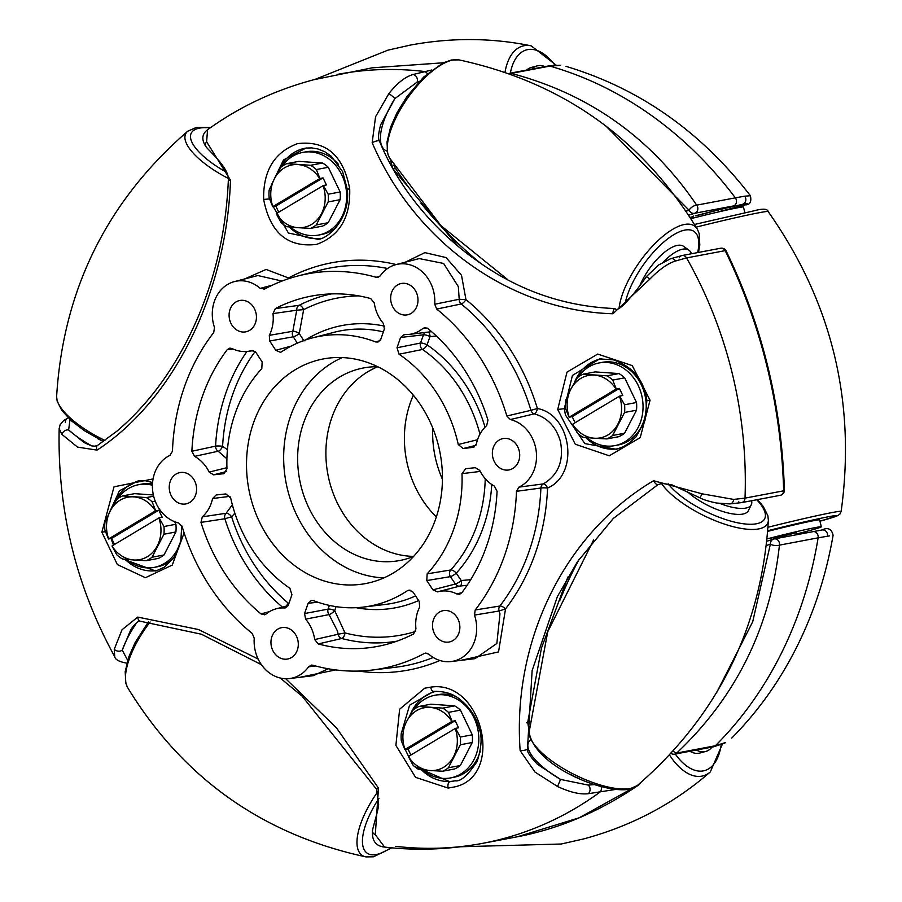 <?xml version="1.0" encoding="UTF-8"?>
<svg xmlns="http://www.w3.org/2000/svg" width="902" height="902" viewBox="0 0 902 902"><rect width="100%" height="100%" fill="white"/><g stroke="black" fill="none" stroke-linecap="round" stroke-linejoin="round"><path stroke-width="1.35" d="M696.321 750.058A38.109 19.934 75.2 0 0 704.913 751.659A38.109 19.934 75.2 0 0 705.646 751.49L699.783 753.046A38.109 19.934 -104.8 0 1 699.05 753.215A38.109 19.934 -104.8 0 1 689.861 751.276M705.646 751.49A38.109 19.934 75.2 0 0 712.005 747.093M526.61 70.074A38.109 19.934 -104.8 0 1 531.346 67.436L537.209 65.891A38.109 19.934 75.2 0 0 531.909 69.082M545 66.601A38.109 19.934 75.2 0 0 537.93 65.722A38.109 19.934 75.2 0 0 537.209 65.891M690.966 218.667A38.109 1.218 -13.7 0 1 737.847 207.742A38.109 1.218 -13.7 0 1 743.473 207.02L744.849 212.646M767.737 531.379A38.109 1.218 -13.7 0 1 814.01 520.601A38.109 1.218 -13.7 0 1 819.636 519.89L821.327 526.802A38.109 1.218 166.3 0 0 815.701 527.512A38.109 1.218 166.3 0 0 767.106 538.889M766.88 541.155A38.109 1.218 166.3 0 0 767.613 540.997M796.906 533.928A38.109 1.218 166.3 0 0 821.327 526.802M797.075 534.604L796.635 532.811L794.763 533.048L773.826 538.584M104.936 440.424A61.02 21.186 26.3 0 1 56.623 396.53L57.142 401.108L61.855 410.5L71.416 420.806L84.405 430.716L103.403 441.506A38.109 13.237 -153.7 0 1 97.788 438.665M640.048 285.19A38.109 14.962 -54.6 0 1 677.357 245.389A38.109 14.962 -54.6 0 1 683.603 246.359L688.936 250.158A38.109 14.962 125.4 0 0 682.701 249.177A38.109 14.962 125.4 0 0 663.274 262.11M691.439 253.766A38.109 14.962 125.4 0 0 688.936 250.158M720.1 503.541A38.109 13.237 26.3 0 0 745.728 508.097A38.109 13.237 26.3 0 0 751.31 504.68L748.356 510.667A38.109 13.237 -153.7 0 1 742.774 514.084A38.109 13.237 -153.7 0 1 687.02 491.342M578.757 778.505A38.109 13.237 -153.7 0 1 570.267 774.311M751.31 504.68A38.109 13.237 26.3 0 0 751.603 500.723M671.065 753.474A5.085 5.085 0 0 0 674.685 754.151A5.085 4.33 79.3 0 0 676.68 753.069L715.342 745.762A5.085 4.33 79.3 0 1 713.335 746.845A5.085 4.33 -100.7 0 0 715.342 745.762A391.276 333.266 -100.7 0 0 818.114 537.829A5.085 4.33 -100.7 0 0 812.882 531.616A5.085 4.33 79.3 0 1 818.114 537.829L779.452 545.135C770.297 627.634 736.032 696.953 676.68 753.069A5.085 1.736 -132.6 0 1 673.23 751.107M559.86 65.26L560.582 65.395A5.085 4.262 94.6 0 0 559.86 65.26L548.145 66.015A5.085 4.33 79.3 0 1 549.882 66.094A5.085 4.33 -100.7 0 0 548.145 66.015L509.483 73.31A5.085 5.085 0 0 0 508.841 73.479M695.262 215.849L733.349 205.972L694.687 213.278A5.085 4.33 79.3 0 0 697.291 211.057A5.085 4.33 79.3 0 0 696.694 205.149L735.344 197.842A5.085 4.33 79.3 0 1 733.349 205.972A5.085 4.33 -100.7 0 0 735.344 197.842A391.276 333.266 -100.7 0 0 549.882 66.094L511.231 73.4C589.119 93.876 650.94 137.792 696.694 205.149A5.085 1.872 146.7 0 0 691.845 207.212A5.085 1.872 146.7 0 0 689.173 210.313L605.716 125.818M690.165 217.393L693.491 216.514L690.165 217.393M738.546 501.895A5.085 4.33 -100.7 0 0 741.602 502.617A5.085 4.33 -100.7 0 0 745.018 498.13A391.276 333.266 -100.7 0 0 686.546 257.927A5.085 4.33 -100.7 0 0 682.002 255.548A5.085 4.33 -100.7 0 0 679.138 257.837M427.322 73.682A5.085 4.33 -100.7 0 0 424.03 71.45A391.276 333.266 -100.7 0 0 337.235 74.415A391.276 333.266 79.3 0 1 424.03 71.45A5.085 4.33 79.3 0 1 427.322 73.682M395.741 846.335A391.276 333.266 -100.7 0 0 482.525 843.37A391.276 333.266 -100.7 0 0 599.548 792.452A5.085 4.33 -100.7 0 0 601.206 786.781A5.085 4.33 79.3 0 1 599.548 792.452A391.276 333.266 79.3 0 1 502.38 838.871A391.276 333.266 79.3 0 1 482.525 843.37L517.568 836.74L579.152 817.798L638.21 785.146A5.085 1.905 55.8 0 0 638.605 785.022C599.807 811.484 559.398 828.735 517.353 836.785L517.568 836.74M413.353 395.189A97.968 83.446 -100.7 0 0 436.354 516.936A97.968 83.446 -100.7 0 1 413.353 395.189M377.803 366.742A97.968 83.446 -100.7 0 0 326.028 447.629A97.968 83.446 -100.7 0 0 369.177 541.256A97.968 83.446 -100.7 0 0 413.635 556.387A97.968 83.446 79.3 0 1 329.151 480.236A97.968 83.446 79.3 0 1 377.803 366.742M443.232 62.813L372.098 67.83L443.299 62.779M741.602 502.617L780.264 495.311A5.085 4.33 79.3 0 0 783.128 493.022A5.085 4.33 79.3 0 0 783.669 490.823C781.155 405.979 761.671 325.915 725.197 250.632A5.085 1.533 -25.9 0 1 726.178 251.027L726.178 251.027A5.085 5.085 0 0 0 720.664 248.242L682.002 255.548A5.085 4.33 79.3 0 1 686.546 257.927A391.276 333.266 79.3 0 1 745.018 498.13A5.085 4.33 79.3 0 1 741.602 502.617L729.819 503.925A5.085 3.991 -91.8 0 0 733.63 499.415L745.018 498.13L783.669 490.823A5.085 1.229 -1.7 0 0 784.402 490.158L784.402 490.158C781.808 405.629 762.404 325.915 726.178 251.027M686.084 211.136L689.173 210.313A5.085 4.736 -108.4 0 0 694.687 213.278L688.745 215.183M716.752 692.42L752.719 621.715L770.409 544.03L766.418 545.552M821.654 530.049A5.085 4.668 80.6 0 1 822.026 529.97L774.232 538.922A5.085 4.33 -100.7 0 1 777.287 539.644A5.085 4.33 -100.7 0 1 779.452 545.135A5.085 1.578 -174.5 0 1 772.304 544.966A5.085 1.578 -174.5 0 1 770.409 544.03A5.085 4.736 -108.4 0 1 773.566 539.092L773.566 539.092A5.085 4.736 -108.4 0 1 773.972 538.979A5.085 4.33 -100.7 0 1 774.232 538.922A5.085 5.085 0 0 0 773.566 539.092L766.88 541.223M509.483 73.31A5.085 4.33 -100.7 0 1 511.231 73.4A5.085 1.883 104 0 0 510.374 74.032M717.924 209.986L742.369 204.348A5.085 4.668 -99.4 0 0 744.691 196.174L750.419 195.745C700.933 131.591 639.473 88.464 566.039 66.365L566.05 66.365M725.433 742.549L724.419 743.282A5.085 4.307 -116.4 0 0 725.433 742.549L715.342 745.762A391.276 333.266 -100.7 0 0 781.763 652.484A391.276 333.266 -100.7 0 0 818.114 537.829L829.626 535.856M744.691 196.174L735.344 197.842A391.276 333.266 -100.7 0 0 549.882 66.094L560.582 65.395M732.323 208.847L744.624 204.923C748.942 203.491 748.186 203.3 742.369 204.348M698.746 215.116L717.936 210.053M718.488 211.778A56.319 1.804 -13.7 0 0 744.624 204.923A5.085 4.465 73 0 0 744.917 204.844L744.917 204.844A5.085 4.465 73 0 0 745.221 204.743M432.757 428.022A97.968 83.446 -100.7 0 0 442.442 479.289M567.888 577.009L541.482 648.019L527.715 722.333L529.147 731.263M458.024 246.178L392.956 168.775L390.104 158.966M557.718 409.474L566.997 372.109L597.699 354.069L632.212 365.581L650.06 400.24L640.217 437.628L609.278 455.792L575.273 444.235L557.718 409.474L564.314 408.662L565.441 414.999L584.823 443.592L616.359 449.297L623.338 446.715L629.9 442.634L636.113 436.748L644.986 420.558L646.903 400.477L650.06 400.24M297.57 143.632C326.028 140.272 343.414 155.336 349.694 188.811C350.596 217.405 339.58 235.929 316.658 244.386C287.794 247.847 270.126 232.863 263.655 199.432C263.068 170.816 274.377 152.213 297.57 143.632M405.348 262.178L424.853 252.628L446.028 257.555L461.497 275.268L465.962 299.599A207.223 176.499 79.3 0 1 537.378 408.505C571.969 414.83 579.512 474.632 547.559 488.038A207.223 176.499 79.3 0 1 505.526 608.884L498.535 651.909L460.798 660.377M424.695 688.215L430.716 687.144C482.536 679.195 505.255 776.656 454.18 786.995L448.114 788.066L415.574 777.355L395.888 745.402L399.642 709.197L424.695 688.215M614.984 789.532L588.183 793.715C580.042 794.639 569.827 792.238 557.56 786.51L535.066 772.123L520.15 750.667C512.111 640.375 565.024 533.071 653.567 480.721L702.207 493.834L733.63 499.415M720.664 248.242A5.085 4.33 -100.7 0 1 723.72 248.963A5.085 4.33 -100.7 0 1 725.197 250.632L686.546 257.927L675.587 260.982C667.965 263.328 659.407 269.337 649.914 279.034L612.932 313.761C510.983 310.784 415.27 242.92 372.165 142.73L375.559 116.764L388.886 93.594C397.196 83.074 405.269 76.715 413.093 74.516L431.844 69.973M414.334 766.362L449.816 781.741L455.127 780.805C460.437 781.876 467.766 775.438 477.113 761.491C481.612 747.465 482.288 736.494 479.165 728.557C476.369 717.361 470.089 707.732 460.324 699.67C453.413 693.83 444.551 691.079 433.738 691.428A5.085 2.616 -95.4 0 1 433.738 691.428A5.085 2.616 -95.4 0 1 430.716 687.144M349.694 188.811L347.281 189.262L342.613 171.662L331.293 156.271L324.754 151.728L317.966 148.977L311.754 147.905L305.947 148.063L283.521 159.936L271.265 185.192M646.903 400.477C644.208 380.373 633.035 366.821 613.371 359.83L599.593 358.928L572.42 375.435L564.314 408.662M574.292 382.854A45.731 38.955 79.3 0 1 601.781 358.725M271.164 203.018L288.414 233.02L317.887 239.301C327.02 239.515 350.957 218.994 347.281 189.262M277.917 172.316A45.731 38.955 79.3 0 1 306.691 147.973M433.738 691.428L409.576 705.229L401.232 733.676M402.923 744.905L412.304 763.904M410.072 715.151A45.731 38.955 79.3 0 1 436.275 691.282M169.768 491.725A15.954 13.586 79.3 0 1 179.949 472.569A15.954 13.586 79.3 0 1 196.061 484.769A15.954 13.586 79.3 0 1 185.88 503.925A15.954 13.586 79.3 0 1 169.768 491.725M229.615 319.635A15.954 13.586 79.3 0 1 239.797 300.49A15.954 13.586 79.3 0 1 255.909 312.69A15.954 13.586 79.3 0 1 245.727 331.846A15.954 13.586 79.3 0 1 229.615 319.635M391.175 302.644A15.954 13.586 79.3 0 1 401.356 283.487A15.954 13.586 79.3 0 1 417.468 295.687A15.954 13.586 79.3 0 1 407.287 314.843A15.954 13.586 79.3 0 1 391.175 302.644M492.887 457.731A15.954 13.586 79.3 0 1 503.068 438.575A15.954 13.586 79.3 0 1 519.18 450.774A15.954 13.586 79.3 0 1 508.999 469.931A15.954 13.586 79.3 0 1 492.887 457.731M433.039 629.81A15.954 13.586 79.3 0 1 443.22 610.654A15.954 13.586 79.3 0 1 459.332 622.854A15.954 13.586 79.3 0 1 449.151 642.01A15.954 13.586 79.3 0 1 433.039 629.81M271.479 646.813A15.954 13.586 79.3 0 1 281.661 627.657A15.954 13.586 79.3 0 1 297.773 639.856A15.954 13.586 79.3 0 1 287.591 659.012A15.954 13.586 79.3 0 1 271.479 646.813M372.278 67.797L313.625 79.759C274.456 90.268 239.098 106.932 207.573 129.764L206.614 141.772L230.495 180.174C226.661 292.71 173.725 400.014 97.078 450.121L77.538 447.11L61.967 434.448L59.149 428.642L60.13 424.684L63.738 420.456L67.966 418.066A5.085 4.566 -113.3 0 0 65.327 422.294M59.16 428.653C57.412 509.968 75.948 585.984 114.734 656.701L114.261 649.26L122.029 629.754L137.724 617.081L198.496 629.54L258.141 659.035M285.686 678.721L336.423 727.779L378.49 788.111L375.3 834.688L384.613 847.091C416.589 850.823 449.23 849.583 482.525 843.37M335.713 669.915L299.926 677.289M244.611 278.966L266.113 269.439L288.505 277.963A5.085 2.018 -48.9 0 1 287.794 278.989M184.109 532.913L172.271 565.069L145.425 577.708L117.35 564.573L101.858 532.169L114.013 486.821L153.069 478.939M152.585 482.536L145.684 480.8L138.401 480.755L119.447 490.778L109.345 512.652M113.697 504.613A45.731 38.955 79.3 0 1 140.735 480.563M729.819 503.925L716.56 503.034C708.555 501.32 703.008 499.584 699.929 497.825L671.719 484.757L662.045 483.449L657.986 484.622L613.326 518.436L577.573 561.54L557.413 596.549L532.135 670.547L527.456 748.976C526.633 751.332 529.97 756.428 537.434 764.287L560.57 779.429L588.194 785.078L594.17 784.627M130.914 629.404L122.244 650.173L127.656 660.275M70.006 419.509L68.642 429.983L84.123 442.589L91.598 445.881L94.913 446.197L97.585 445.396A5.085 3.089 57.5 0 0 97.078 450.121M419.441 81.293L417.074 82.15L394.839 98.634L380.633 124.859C378.299 133.744 377.915 139.156 379.483 141.129L379.483 141.129A5.085 1.364 158.4 0 0 372.165 142.73M384.602 847.091C375.83 846.166 371.804 840.72 372.515 830.765L372.515 830.765A5.085 3.687 8.7 0 0 375.3 834.688M372.515 830.765C372.729 827.484 378.163 811.202 378.637 804.652L376.641 789.351L378.49 788.111M261.422 664.684L201.496 634.241L140.656 621.309A5.085 3.168 -87.6 0 1 140.644 621.309A5.085 3.168 -87.6 0 1 137.724 617.081M136.743 622.696A56.319 22.099 -54.6 0 0 122.244 650.173A5.085 3.687 -171.3 0 1 114.261 649.26M699.929 497.825L702.207 493.834M657.986 484.622A5.085 1.951 -119.3 0 1 653.567 480.721M527.456 748.976A5.085 1.049 174.1 0 1 520.15 750.667M530.635 739.741A56.319 19.551 -153.7 0 0 560.57 779.429L557.56 786.51M91.88 445.949A56.319 19.551 -153.7 0 1 68.642 429.983A5.085 3.89 142.3 0 0 61.967 434.448M230.495 180.174L228.341 180.186C225.94 235.783 213.143 287.287 189.972 334.721C170.816 373.811 146.507 405.934 117.034 431.077L97.585 445.385A5.085 3.089 57.5 0 0 97.585 445.396M228.341 180.186C229.446 168.336 210.211 152.122 206.084 146.857L206.084 146.857A5.085 3.89 -37.7 0 1 206.614 141.772M387.138 151.209A56.319 22.099 -54.6 0 1 394.839 98.634A5.085 0.62 -141.6 0 0 388.886 93.594M379.483 141.129C403.656 200.289 448.125 240.699 476.842 260.644C518.458 290.602 564.505 306.567 614.995 308.552L614.995 308.552A5.085 2.018 90.5 0 0 612.932 313.761M614.995 308.552C618.648 315.452 644.107 280.398 646.148 276.824L646.148 276.824A5.085 0.62 38.4 0 1 649.914 279.034M480.281 471.419L461.993 473.651A137.205 116.854 79.3 0 1 427.142 573.852L450.729 569.974A138.683 118.128 -100.7 0 0 485.231 478.669M461.993 473.651L465.703 468.702L475.377 467.687L479.763 470.416A35.573 30.296 79.3 0 0 494.386 486.11L497.07 491.229A178.258 151.829 79.3 0 1 461.745 592.806L459.637 594.26L456.874 593.967L461.892 592.603M437.481 591.87L437.526 591.859A35.573 30.296 79.3 0 1 437.898 591.757A35.573 30.296 79.3 0 1 456.874 593.967M437.526 591.859L432.892 589.84L426.793 580.55L427.142 573.852M473.358 447.437L476.38 443.976A35.573 30.296 79.3 0 1 486.64 425.654L487.971 420.106A178.258 151.829 79.3 0 0 427.931 328.576L424.91 327.606L422.903 328.452A35.573 30.296 79.3 0 1 409.226 334.383A35.573 30.296 79.3 0 1 404.603 334.529L400.589 337.449L397.015 347.755L420.512 343.042A5.085 1.376 -160.1 0 1 426.905 344.733A5.085 1.376 -160.1 0 1 427.041 344.801A5.085 2.018 -55.4 0 1 422.508 349.469L399.045 354.215A137.205 116.854 79.3 0 1 457.528 441.36A137.205 116.854 79.3 0 1 458.261 444.517L477.541 439.714M473.888 447.245L463.121 448.553L458.261 444.517M399.045 354.215L397.015 347.755M403.972 334.541L404.603 334.529M250.305 496.145A114.283 97.337 -100.7 0 0 365.693 583.549A114.283 97.337 -100.7 0 0 438.643 446.355A114.283 97.337 -100.7 0 0 323.254 358.951A114.283 97.337 -100.7 0 0 250.305 496.145M269.698 341.012L269.315 335.364L292.834 331.248A5.085 1.669 25.8 0 1 299.103 333.436A5.085 1.669 25.8 0 1 299.261 333.548A5.085 1.285 -32.4 0 1 293.263 336.796L269.698 341.012L275.786 350.303L280.421 352.31L281.525 351.814A137.205 116.854 79.3 0 1 312.52 337.878A137.205 116.854 79.3 0 1 375.593 341.914L378.006 342.038L380.802 339.253L384.376 328.948L383.327 323.367A35.573 30.296 79.3 0 1 374.251 302.937L370.699 298.551A178.258 151.829 79.3 0 0 319.894 294.774A178.258 151.829 79.3 0 0 275.335 308.585L299.103 305.316A5.085 2.582 -117.1 0 1 303.647 309.657L299.261 333.548L303.974 340.967M297.299 343.166L293.263 336.796A5.085 4.217 79.8 0 1 292.507 334.992A5.085 4.217 79.8 0 1 292.834 331.248L296.724 310.209L272.99 313.592A35.573 30.296 79.3 0 1 269.315 335.364M272.99 313.592L275.335 308.585M252.526 350.517L251.421 350.641A35.573 30.296 79.3 0 1 247.667 351.385A35.573 30.296 79.3 0 1 232.073 348.533L229.897 348.127L227.203 349.694A178.258 151.829 79.3 0 0 191.878 451.259L215.578 446.129A5.085 0.733 -177 0 1 222.602 446.276A5.085 2.278 -59 0 1 218.16 451.225L194.561 456.378A35.573 30.296 79.3 0 1 209.174 472.084L226.921 467.698M226.357 471.588L213.571 474.813L223.82 473.685L226.954 468.848A137.205 116.854 79.3 0 1 261.805 368.647L262.155 361.939L256.055 352.659L251.974 350.54M213.571 474.813L209.174 472.084M194.561 456.378L191.878 451.259M230.044 496.337L212.568 498.524A35.573 30.296 79.3 0 1 202.296 516.846L226.098 513.272L232.355 504.804M212.568 498.524L216.153 494.961L225.827 493.946L230.686 497.983A137.205 116.854 79.3 0 0 289.903 588.284L291.932 594.745L288.358 605.05L285.517 607.847L284.344 607.971L286.599 607.373M282.484 607.159A176.747 150.533 79.3 0 1 224.869 518.763L200.977 522.382A178.258 151.829 79.3 0 0 261.016 613.924L264.624 614.781L266.045 614.037A35.573 30.296 79.3 0 1 276.339 608.76A35.573 30.296 79.3 0 1 284.344 607.971M200.977 522.382L202.296 516.846M305.62 619.133A35.573 30.296 79.3 0 1 313.93 635.583A35.573 30.296 79.3 0 1 314.697 639.563L338.182 634.241L337.472 631.039L329.083 614.612L305.62 619.133L304.56 613.552L308.146 603.246L311.573 600.337L313.355 600.585A137.205 116.854 79.3 0 0 363.382 607.08L385.492 604.408A138.683 118.128 -100.7 0 0 415.585 595.895M410.917 590.325L407.422 590.686A137.205 116.854 79.3 0 1 363.382 607.08M407.422 590.686L409.125 590.077L413.161 592.197L419.25 601.487L419.633 607.136A35.573 30.296 79.3 0 0 415.957 628.908L413.612 633.914A178.258 151.829 79.3 0 1 385.988 644.524A178.258 151.829 79.3 0 1 318.248 643.938L314.697 639.563M436.715 309.07A200.819 171.042 79.3 0 1 506.845 416.002L530.951 410.331A202.386 172.383 -100.7 0 0 461.204 303.974L436.715 309.07L434.708 304.245L459.197 299.272L458.34 286.656L443.615 263.452L419.261 258.581L396.046 264.59A35.573 30.296 79.3 0 1 433.637 291.414A35.573 30.296 79.3 0 1 434.708 304.245M263.891 289.317L264.703 289.001A200.819 171.042 79.3 0 1 297.705 276.035A200.819 171.042 79.3 0 1 376.1 277.275L378.13 277.297L380.328 275.719A35.573 30.296 79.3 0 1 396.046 264.59M264.703 289.001L260.204 288.358L272.291 285.19M315.599 665.98L308.619 666.781A35.573 30.296 79.3 0 1 289.531 678.552A35.573 30.296 79.3 0 1 254.24 638.255L252.233 633.429A200.819 171.042 79.3 0 1 182.103 526.497L178.607 522.946A35.573 30.296 79.3 0 1 152.754 491.421A35.573 30.296 79.3 0 1 169.971 455.363L172.462 451.18A200.819 171.042 79.3 0 1 213.74 332.522L214.473 327.415A35.573 30.296 79.3 0 1 234.475 281.593A35.573 30.296 79.3 0 1 260.204 288.358M308.619 666.781L311.382 665.101L312.847 665.225A200.819 171.042 79.3 0 0 372.154 670.062L395.482 667.254A202.386 172.383 -100.7 0 0 433.276 657.468M427.018 653.195L424.244 653.499A200.819 171.042 79.3 0 1 372.154 670.062M424.244 653.499L425.597 653.082L428.743 654.142A35.573 30.296 79.3 0 0 451.09 661.549L474.982 658.663L496.844 643.476L499.967 613.867L499.088 611.015L474.475 615.085A35.573 30.296 79.3 0 1 475.501 618.58A35.573 30.296 79.3 0 1 451.09 661.549M474.475 615.085L475.207 609.977L499.843 606.031A5.085 2.12 -142.4 0 1 505.526 608.884L499.088 611.015A5.085 4.228 80.9 0 1 498.986 610.631A5.085 4.228 80.9 0 1 499.843 606.031A202.386 172.383 -100.7 0 0 540.896 488.016L516.485 491.319A200.819 171.042 79.3 0 1 475.207 609.977M516.485 491.319L518.977 487.125L543.308 483.9C558.237 474.982 563.953 460.899 560.469 441.653C556.286 426.996 547.582 417.727 534.345 413.838L510.34 419.554A35.573 30.296 79.3 0 1 535.348 446.501A35.573 30.296 79.3 0 1 518.977 487.125M510.34 419.554L506.845 416.002M342.241 357.587A114.283 97.337 -100.7 0 0 287.456 489.121A114.283 97.337 -100.7 0 0 383.869 577.9M375.593 341.914L380.024 340.674M234.847 513.182L231.622 516.756A5.085 2.481 46.2 0 0 226.098 513.272A5.085 4.228 81.3 0 0 224.869 518.763L231.622 516.756A171.493 146.056 -100.7 0 0 288.302 603.179A5.085 2.582 51.7 0 1 288.358 603.28A5.085 2.582 51.7 0 1 288.73 603.968M467.112 585.263L459.941 586.052L438.248 591.667M396.891 641.187A176.747 150.533 79.3 0 1 341.734 638.492L318.248 643.938M261.016 613.924L269.529 611.601M226.921 458.825L218.16 451.225A5.085 4.217 77.9 0 1 215.578 446.129A176.747 150.533 79.3 0 1 246.945 351.453M233.19 349.063L227.203 349.694M409.226 334.383L431.528 331.688M427.052 328.001L422.903 328.452M376.1 277.275L379.877 276.26M282.022 281.052L257.825 275.538L234.475 281.593M289.531 678.552L313.4 675.666L328.181 668.765M413.612 556.41A97.968 83.446 79.3 0 1 399.812 560.503A97.968 83.446 79.3 0 1 300.896 485.569A97.968 83.446 79.3 0 1 363.438 367.96A97.968 83.446 79.3 0 1 377.769 366.731M455.814 780.625A45.731 38.955 79.3 0 1 421.437 769.801M157.873 570.414A45.731 38.955 79.3 0 1 125.062 559.274M111.047 538.517L113.438 545.124M121.781 558.586L155.775 571.045L164.457 567.166L174.447 556.962L180.851 541.02L181.719 525.539M321.089 238.286A45.731 38.955 79.3 0 1 289.294 226.977M618.614 448.632A45.731 38.955 79.3 0 1 585.669 437.515M479.965 434.144A138.683 118.128 -100.7 0 0 422.508 349.469A5.085 4.206 78.7 0 1 420.411 346.267A5.085 4.206 78.7 0 1 420.512 343.042L423.512 334.811A5.085 4.284 83.4 0 1 425.372 332.432M428.303 332.083A5.085 2.559 -88.4 0 1 430.028 336.469A5.085 2.559 -88.4 0 1 430.028 336.581L427.041 344.801A143.632 122.334 79.3 0 1 485.05 427.176M400.589 337.449L423.512 334.811A5.085 1.364 -160 0 1 429.882 336.514A5.085 1.364 -160 0 1 430.028 336.581L436.478 336.108M459.197 299.272L465.962 299.599A5.085 1.883 129 0 1 461.204 303.974A5.085 4.217 78.3 0 1 459.377 300.986A5.085 4.217 78.3 0 1 459.197 299.272M534.345 413.838A5.085 4.239 76.7 0 1 530.951 410.331L537.378 408.505A5.085 2.289 103.9 0 1 534.345 413.838M540.896 488.016A5.085 4.251 82.3 0 1 543.308 483.9A5.085 2.402 -116.4 0 1 547.559 488.038A5.085 0.699 -177.7 0 0 540.896 488.016M491.759 484.509A143.632 122.334 79.3 0 1 456.254 573.153A5.085 1.049 -34.1 0 1 456.04 573.334A5.085 1.049 -34.1 0 1 450.402 576.649A5.085 4.206 80.6 0 1 449.658 574.833A5.085 4.206 80.6 0 1 450.729 569.974A5.085 2.244 42.3 0 1 456.254 573.153L461.238 580.516L470.697 579.682M432.892 589.84L455.397 584.011A5.085 1.049 -34.1 0 0 461.001 580.708A5.085 1.049 -34.1 0 0 461.238 580.516A5.085 2.593 -103.8 0 1 461.272 580.64A5.085 2.593 -103.8 0 1 459.941 586.052A5.085 4.262 75.5 0 1 455.397 584.011L450.402 576.649L426.793 580.55M336.04 606.64L334.71 610.62L345.004 632.922A5.085 2.469 104.7 0 1 341.734 638.492A5.085 4.228 76.9 0 1 338.182 634.241L345.004 632.922A171.493 146.056 -100.7 0 0 409.88 633.091A171.493 146.056 -100.7 0 0 415.687 631.4M304.56 613.552L328.102 609.121A5.085 4.217 79.4 0 0 327.99 612.345A5.085 4.217 79.4 0 0 329.083 614.612A5.085 1.376 -39.7 0 0 334.552 610.801A5.085 1.376 -39.7 0 0 334.71 610.62A5.085 1.612 18.3 0 0 328.102 609.121L329.343 605.4M285.765 606.313A5.085 1.849 129.8 0 0 288.212 603.314A5.085 1.849 129.8 0 0 288.302 603.179M358.759 295.89A171.493 146.056 -100.7 0 0 303.647 309.657L296.724 310.209A5.085 4.239 82.2 0 1 299.103 305.316A176.747 150.533 79.3 0 1 331.271 293.905M396.226 264.545A207.223 176.499 79.3 0 0 321.112 265.165A207.223 176.499 79.3 0 0 288.505 277.963A5.085 2.571 -118 0 1 288.753 278.662M255.086 351.555A171.493 146.056 -100.7 0 0 222.602 446.276L227.439 449.737M578.34 376.923A42.078 35.832 79.3 0 1 599.176 362.942A42.078 35.832 79.3 0 1 638.255 385.582A42.078 35.832 79.3 0 1 614.803 445.633A42.078 35.832 79.3 0 1 586.886 437.628M599.176 362.942L602.333 362.345A42.078 35.832 79.3 0 1 641.412 384.985A42.078 35.832 79.3 0 1 617.96 445.036L614.803 445.633M636.496 410.207L624.556 412.462A34.648 29.518 79.3 0 0 624.567 404.761L619.708 396.079L622.808 395.493L619.415 388.424L572.206 416.656L569.106 417.243L565.509 408.324A34.648 29.518 79.3 0 1 565.531 400.623L570.786 389.247A31.762 27.049 79.3 0 1 594.395 375.119A31.762 27.049 79.3 0 1 616.066 389.134L569.23 417.152A31.762 27.049 79.3 0 1 570.786 389.247L577.449 377.6A34.648 29.518 79.3 0 1 583.211 374.161L595.151 371.895L618.919 373.563A34.648 29.518 79.3 0 1 624.669 377.825L636.519 402.506A34.648 29.518 79.3 0 1 636.496 410.207L624.579 433.219A34.648 29.518 79.3 0 1 618.817 436.669L606.877 438.924L594.294 438.225A31.762 27.049 79.3 0 1 572.623 424.222L619.46 396.203A31.762 27.049 79.3 0 1 617.904 424.109A31.762 27.049 79.3 0 1 594.294 438.225L583.109 437.256A34.648 29.518 79.3 0 1 577.359 433.005L572.623 424.222M624.556 412.462L612.638 435.486A34.648 29.518 79.3 0 1 606.877 438.924M619.415 388.424L616.066 389.134M572.206 416.656L575.115 422.722M583.211 374.161L606.967 375.83A34.648 29.518 79.3 0 1 612.717 380.08L616.314 389.01M606.967 375.83L618.919 373.563M612.638 435.486L624.579 433.219M624.669 377.825L612.717 380.08M624.567 404.761L636.519 402.506M414.108 709.22A42.078 35.832 79.3 0 1 434.944 695.239A42.078 35.832 79.3 0 1 474.024 717.868A42.078 35.832 79.3 0 1 450.572 777.919A42.078 35.832 79.3 0 1 422.655 769.913M434.944 695.239L438.113 694.641A42.078 35.832 79.3 0 1 454.811 696.073M480.259 751.107A42.078 35.832 79.3 0 1 453.729 777.321L450.572 777.919M472.276 742.504L460.324 744.759A34.648 29.518 79.3 0 0 460.336 737.058L455.476 728.365L458.577 727.779L455.183 720.709L407.975 748.953L404.874 749.539L401.289 740.61A34.648 29.518 79.3 0 1 401.3 732.909L406.565 721.532A31.762 27.049 79.3 0 1 430.164 707.416A31.762 27.049 79.3 0 1 451.834 721.42L404.998 749.438A31.762 27.049 79.3 0 1 406.565 721.532L413.217 709.897A34.648 29.518 79.3 0 1 418.979 706.446L430.919 704.191L454.687 705.86A34.648 29.518 79.3 0 1 460.437 710.111L472.287 734.803A34.648 29.518 79.3 0 1 472.276 742.504L460.358 765.516A34.648 29.518 79.3 0 1 454.597 768.966L442.645 771.221L430.062 770.522A31.762 27.049 79.3 0 1 408.392 756.507L455.228 728.489A31.762 27.049 79.3 0 1 453.672 756.395A31.762 27.049 79.3 0 1 430.062 770.522L418.878 769.553A34.648 29.518 79.3 0 1 413.127 765.302L408.392 756.507M460.324 744.759L448.407 767.771A34.648 29.518 79.3 0 1 442.645 771.221M455.183 720.709L451.834 721.42M407.975 748.953L410.884 755.019M418.979 706.446L442.747 708.115A34.648 29.518 79.3 0 1 448.486 712.377L452.082 721.296M442.747 708.115L454.687 705.86M448.407 767.771L460.358 765.516M460.437 710.111L448.486 712.377M460.336 737.058L472.287 734.803M117.745 498.682A42.078 35.832 79.3 0 1 138.57 484.701A42.078 35.832 79.3 0 1 152.427 485.242M138.57 484.701L141.738 484.103A42.078 35.832 79.3 0 1 152.483 483.979M173.545 558.293A42.078 35.832 79.3 0 1 157.354 566.783L154.197 567.381A42.078 35.832 79.3 0 1 126.28 559.387M181.076 539.858A42.078 35.832 79.3 0 1 154.197 567.381M174.684 521.717L175.913 524.265A34.648 29.518 79.3 0 1 175.901 531.966L163.984 554.978A34.648 29.518 79.3 0 1 158.222 558.428L146.271 560.683L133.699 559.984A31.762 27.049 79.3 0 1 112.017 545.969L158.853 517.951A31.762 27.049 79.3 0 1 157.298 545.857A31.762 27.049 79.3 0 1 133.699 559.984L122.503 559.014A34.648 29.518 79.3 0 1 116.753 554.764L112.017 545.969M175.901 531.966L163.95 534.221A34.648 29.518 79.3 0 0 163.961 526.52L159.102 517.838L162.202 517.252L158.808 510.182L111.6 538.415L108.499 539.001L104.914 530.072A34.648 29.518 79.3 0 1 104.925 522.371L110.191 510.994A31.762 27.049 79.3 0 1 133.789 496.878A31.762 27.049 79.3 0 1 155.46 510.882L108.623 538.9A31.762 27.049 79.3 0 1 110.191 510.994L116.843 499.358A34.648 29.518 79.3 0 1 122.604 495.908L134.556 493.653L153.363 494.972M163.95 534.221L152.032 557.233A34.648 29.518 79.3 0 1 146.271 560.683M158.808 510.182L155.46 510.882M111.6 538.415L114.509 544.481M122.604 495.908L146.372 497.577A34.648 29.518 79.3 0 1 152.122 501.839L155.708 510.769M146.372 497.577L153.656 496.201M152.032 557.233L163.984 554.978M155.257 501.241L152.122 501.839M163.961 526.52L175.913 524.265M281.965 166.396A42.078 35.832 79.3 0 1 302.801 152.404A42.078 35.832 79.3 0 1 341.881 175.044A42.078 35.832 79.3 0 1 318.429 235.095A42.078 35.832 79.3 0 1 290.512 227.09M302.801 152.404L305.958 151.807A42.078 35.832 79.3 0 1 338.566 164.48M336.22 227.394A42.078 35.832 79.3 0 1 321.586 234.497L318.429 235.095M340.133 199.669L328.181 201.924A34.648 29.518 79.3 0 0 328.193 194.223L323.333 185.541L326.434 184.955L323.04 177.886L275.832 206.13L272.731 206.716L269.146 197.786A34.648 29.518 79.3 0 1 269.157 190.085L274.422 178.709A31.762 27.049 79.3 0 1 298.021 164.581A31.762 27.049 79.3 0 1 319.691 178.596L272.855 206.614A31.762 27.049 79.3 0 1 274.422 178.709L281.074 167.062A34.648 29.518 79.3 0 1 286.836 163.623L298.776 161.368L322.544 163.036A34.648 29.518 79.3 0 1 328.294 167.287L340.144 191.968A34.648 29.518 79.3 0 1 340.133 199.669L328.204 222.693A34.648 29.518 79.3 0 1 322.454 226.131L310.502 228.386L297.919 227.687A31.762 27.049 79.3 0 1 276.249 213.684L323.085 185.665A31.762 27.049 79.3 0 1 321.529 213.571A31.762 27.049 79.3 0 1 297.919 227.687L286.735 226.718A34.648 29.518 79.3 0 1 280.984 222.467L276.249 213.684M328.181 201.924L316.264 224.948A34.648 29.518 79.3 0 1 310.502 228.386M323.04 177.886L319.691 178.596M275.832 206.13L278.741 212.184M286.836 163.623L310.592 165.291A34.648 29.518 79.3 0 1 316.343 169.542L319.939 178.472M310.592 165.291L322.544 163.036M316.264 224.948L328.204 222.693M328.294 167.287L316.343 169.542M328.193 194.223L340.144 191.968M675.282 754.027A56.319 29.45 75.2 0 0 703.357 770.883A56.319 29.45 75.2 0 0 721.217 744.669M722.355 744.218L710.314 771.92A61.02 31.908 -104.8 0 1 701.869 776.137A61.02 31.908 -104.8 0 1 669.566 755.087M505.019 72.149A61.02 31.908 -104.8 0 1 524.062 45.72A61.02 31.908 -104.8 0 1 531.165 45.833C491.635 37.737 451.338 37.489 410.286 45.1L387.939 50.151L315.114 79.365M554.922 65.192A56.319 29.45 75.2 0 0 527.771 49.599A56.319 29.45 75.2 0 0 510.34 73.152M694.551 224.451L754.794 210.628C763.024 208.452 767.478 208.768 768.143 211.553A61.02 1.951 166.3 0 0 759.157 212.714A61.02 1.951 166.3 0 0 696.152 227.135M768.008 527.264A61.02 1.951 -13.7 0 1 832.14 512.55A61.02 1.951 -13.7 0 1 841.149 511.445C856.201 401.886 831.869 301.933 768.143 211.553M841.149 511.445L840.123 513.836L837.879 515.594L819.952 521.187A56.319 1.804 166.3 0 0 829.017 516.643A56.319 1.804 166.3 0 0 767.782 530.726M378.908 798.45A56.319 22.099 125.4 0 0 376.314 854.521A56.319 22.099 125.4 0 0 390.803 847.745M391.806 847.835L373.451 856.81L365.975 856.9A61.02 23.948 -54.6 0 1 377.724 791.776M150.149 621.997A61.02 23.948 125.4 0 0 127.622 687.583L125.829 683.254L125.186 671.764L128.772 656.927L135.221 642.371L148.435 621.839M228.296 178.416A61.02 21.186 -153.7 0 1 187.763 131.185C106.91 201.281 63.196 289.722 56.623 396.53M210.2 127.892A56.319 19.551 26.3 0 0 199.489 128.14A56.319 19.551 26.3 0 0 226.729 172.372M453.007 59.994A61.02 23.948 125.4 0 0 404.513 102.738A61.02 23.948 125.4 0 0 389.438 157.839L387.646 153.509L387.003 142.031L390.589 127.182L397.038 112.626L407.005 96.48L423.714 76.997L443.119 62.869L451.552 59.983L459.017 59.893A61.02 23.948 125.4 0 0 453.007 59.994M619.133 307.593A61.02 23.948 -54.6 0 1 644.152 255.864A61.02 23.948 -54.6 0 1 684.517 224.463A61.02 23.948 -54.6 0 1 697.37 229.209C642.089 138.75 562.634 82.307 459.017 59.893M697.663 252.594A56.319 22.099 125.4 0 0 684.922 230.089A56.319 22.099 125.4 0 0 625.097 303.636M668.247 483.878A56.319 19.551 26.3 0 0 756.417 523.78A56.319 19.551 26.3 0 0 756.722 499.753M757.421 499.629L763.148 506.293L767.861 515.685L768.369 520.262A61.02 21.186 -153.7 0 1 758.638 528.933A61.02 21.186 -153.7 0 1 706.931 517.072A61.02 21.186 -153.7 0 1 661.493 483.517M593.617 539.926L547.717 631.795L529.102 732.165A61.02 21.186 26.3 0 0 567.685 771.041A61.02 21.186 26.3 0 0 630.351 788.506A61.02 21.186 26.3 0 0 637.229 785.608C718.093 715.511 761.807 627.07 768.369 520.262M639.428 783.759A5.085 4.33 -100.7 0 1 638.21 785.146L637.658 785.259M410.038 189.172A416.69 354.903 -100.7 0 1 395.493 168.437A70.412 27.635 125.4 0 0 395.831 168.37M420.997 203.277A416.69 354.903 -100.7 0 0 480.394 263.113M393.035 168.9L395.493 168.437A15.244 12.989 79.3 0 1 393.791 165.1M579.276 559.048A416.69 354.903 -100.7 0 0 559.668 600.856M529.688 721.837L527.726 722.198M693.796 217.788A56.319 1.804 -13.7 0 1 690.853 218.476M731.725 738.095C758.402 711.114 780.377 680.131 797.684 645.122C814.585 610.812 826.39 574.202 833.087 535.281L833.087 535.281C831.667 528.876 827.98 527.106 822.026 529.97L822.026 529.97A5.085 4.668 80.6 0 1 827.45 536.126M439.905 660.489A207.223 176.499 79.3 0 1 419.092 667.649A207.223 176.499 79.3 0 1 358.522 671.065M449.816 781.741A5.085 2.571 84.6 0 0 448.114 788.066M269.563 198.925L263.655 199.432M105.489 531.639L101.858 532.169M527.715 722.333A70.412 24.444 26.3 0 0 526.328 722.795M588.194 785.078A5.085 3.991 88.2 0 1 588.183 793.715M417.074 82.15A5.085 4.025 -110.9 0 0 413.093 74.516M646.148 276.824L658.764 264.895L670.547 258.75A5.085 4.025 69.1 0 1 675.587 260.982M383.361 331.891A138.683 118.128 -100.7 0 0 334.078 332.297L312.52 337.878M387.556 268.503A202.386 172.383 -100.7 0 0 320.447 270.149L297.705 276.035M317.955 602.243L308.146 603.246M223.245 473.798L224.35 473.505M275.786 350.303L291.222 346.075M475.884 445.351L463.121 448.553M305.519 339.975A143.632 122.334 79.3 0 1 384.613 326.163M418.641 600.563A143.632 122.334 79.3 0 1 402.856 606.11A143.632 122.334 79.3 0 1 356.098 607.689M710.314 771.92C673.986 803.614 631.738 825.961 583.571 838.95L561.236 844.013L460.73 846.752M531.165 45.833L556.173 65.147M365.975 856.9C262.358 834.485 182.914 778.043 127.622 687.583M210.933 127.374L196.433 127.419L187.763 131.185M389.438 157.839L440.954 225.658L507.77 279.665M698.475 252.436L699.805 245.107L699.197 233.652L697.37 229.209M637.229 785.608L628.57 789.374C601.611 793.467 534.525 765.606 529.102 732.165M780.264 495.311A5.085 5.085 0 0 0 784.402 490.158M638.605 785.022A5.085 5.085 0 0 0 640.33 782.992M724.419 743.282L713.335 746.845L674.685 754.151M800.221 533.071L802.509 533.578M734.127 208.475L744.917 204.844C749.855 205.104 751.693 202.071 750.419 195.745M376.641 789.351L302.193 696.254L280.206 678M140.644 621.309C138.637 620.441 135.368 623.181 130.846 629.517L130.846 629.517M114.734 656.712C115.264 659.689 119.357 661.842 126.99 663.162M206.084 146.857C201.326 139.742 201.822 134.037 207.573 129.764M682.002 255.548L670.547 258.75M247.667 351.385L253.507 350.675M437.898 591.757L449.151 588.848M276.339 608.76L288.065 605.716M772.135 539.565L771.943 538.821M693.83 217.923L693.379 216.085M718.522 211.914L718.071 210.076"/></g></svg>
